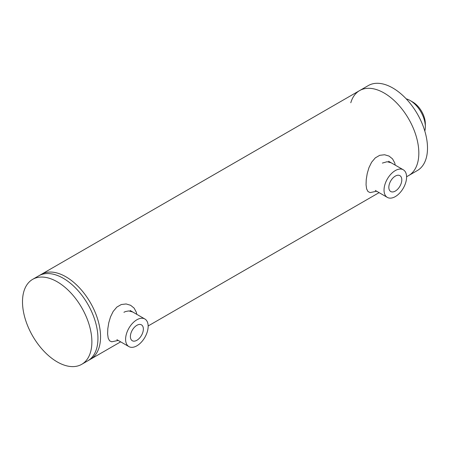 <?xml version="1.0" encoding="UTF-8"?>
<svg xmlns="http://www.w3.org/2000/svg" width="450" height="450" viewBox="0 0 450 450"><rect width="100%" height="100%" fill="white"/><g stroke="black" fill="none" stroke-linecap="round" stroke-linejoin="round"><path stroke-width="0.67" d="M100.552 336.859A49.056 28.322 -120 0 0 79.138 287.488A49.056 28.322 -120 0 0 41.333 274.343A49.056 28.322 -120 0 1 90.394 302.67A49.056 28.322 -120 0 1 90.388 359.314A49.056 28.322 -120 0 0 100.552 336.859M32.659 279.349A49.056 28.322 60 0 1 81.72 307.676A49.056 28.322 60 0 1 81.72 364.32A49.056 28.322 60 0 1 43.914 351.18A49.056 28.322 60 0 1 22.5 301.809A49.056 28.322 60 0 1 32.659 279.349L38.734 275.844A49.056 28.322 60 0 1 63.259 278.274A49.056 28.322 60 0 1 97.948 338.361A49.056 28.322 60 0 1 87.789 360.816L120.656 341.843M118.232 340.442L111.696 341.798L109.552 340.768L108.191 338.141L107.617 333.996L107.803 328.764L108.776 322.746L110.509 316.89L113.153 311.468L116.854 307.086L121.286 304.526L126.163 303.958L130.612 305.286L134.123 308.115L136.356 312.283L136.778 314.325M123.919 312.294L125.432 311.569L128.689 310.939L132.756 312.002M116.882 339.66L128.908 346.601A15.941 9.203 -60 0 1 126.461 333.827A15.941 9.203 -60 0 1 136.879 319.776A15.941 9.203 -60 0 1 144.849 318.988A15.941 9.203 -60 0 1 144.849 337.399A15.941 9.203 -60 0 1 128.908 346.601M376.667 191.233L370.131 192.589L367.993 191.559L366.626 188.933L366.053 184.787L366.244 179.561L367.217 173.542L368.944 167.681L371.588 162.264L375.294 157.877L379.721 155.317L384.604 154.749L389.048 156.077L392.563 158.906L394.796 163.069L395.213 165.122M382.354 163.086L387.124 161.73L391.191 162.799M375.306 190.446L387.343 197.398A15.941 9.203 -60 0 1 384.896 184.618A15.941 9.203 -60 0 1 395.314 170.572A15.941 9.203 -60 0 1 403.284 169.779A15.941 9.203 -60 0 1 403.284 188.19A15.941 9.203 -60 0 1 387.343 197.398M130.393 336.538A9.169 5.293 -60 0 1 134.398 327.313A9.169 5.293 -60 0 1 141.463 324.855A9.169 5.293 -60 0 1 141.463 335.441A9.169 5.293 -60 0 1 132.294 340.734A9.169 5.293 -60 0 1 130.393 336.538M406.586 176.76L408.668 175.562A49.056 28.322 -120 0 0 408.668 118.913A49.056 28.322 -120 0 0 359.612 90.591L368.28 85.584A49.056 28.322 -120 0 1 417.341 113.906A49.056 28.322 -120 0 1 417.341 170.556L408.668 175.562A49.056 28.322 -120 0 0 408.668 118.913A49.056 28.322 -120 0 0 359.612 90.591L38.734 275.844A49.056 28.322 60 0 1 63.259 278.274A49.056 28.322 60 0 1 97.948 338.361A49.056 28.322 60 0 1 87.789 360.816L81.72 364.32M359.612 90.591A49.056 28.322 -120 0 0 350.798 102.758M425.334 126.816L425.334 123.812A17.786 10.266 -120 0 0 412.757 102.032L410.158 100.53A21.465 12.392 60 0 1 425.334 126.816A21.465 12.392 60 0 1 424.811 131.074M406.209 98.854A21.465 12.392 60 0 1 410.158 100.53M388.834 187.329A9.169 5.293 -60 0 1 392.833 178.104A9.169 5.293 -60 0 1 399.898 175.646A9.169 5.293 -60 0 1 399.898 186.232A9.169 5.293 -60 0 1 390.729 191.526A9.169 5.293 -60 0 1 388.834 187.329M144.849 318.988L130.106 310.478M379.097 192.634L148.146 325.969M403.284 169.779L388.541 161.269"/></g></svg>
